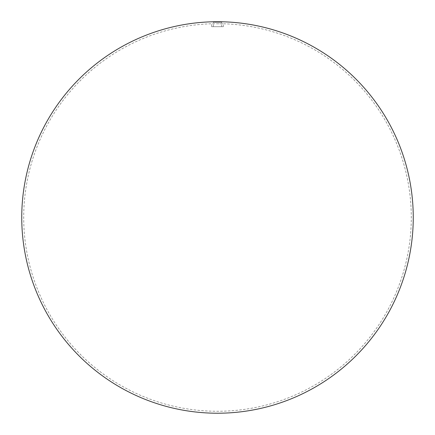 <?xml version="1.0" encoding="UTF-8"?>
<svg xmlns="http://www.w3.org/2000/svg" width="435" height="435" viewBox="0 0 435 435"><rect width="100%" height="100%" fill="white"/><g stroke="black" fill="none" stroke-linecap="round" stroke-linejoin="round"><path stroke-width="0.33" stroke-dasharray="2.17 1.63" d="M212.851 21.777L222.149 21.777L221.66 22.245L213.34 22.245L212.851 21.777M213.34 26.676L213.34 22.245L221.66 22.245L221.66 26.676L213.34 26.676L221.66 26.676M211.627 26.676L223.372 26.676L223.372 23.767L217.5 23.767L223.372 23.767A193.792 193.792 0 0 1 411.292 217.473A193.792 193.792 0 0 1 217.5 411.265A193.792 193.792 0 0 1 23.707 217.473A193.792 193.792 0 0 1 211.627 23.767L217.5 23.767L211.627 23.767L211.627 26.676L223.372 26.676M217.065 21.973L217.228 22.288M216.119 22.229L216.162 21.902L216.325 22.288M216.151 22.267L216.266 21.984M217.168 22.267L217.206 21.984M218.098 22.294L218.044 22.006M218.664 22.294L218.636 22.006M218.8 22.288L218.881 21.897"/><path stroke-width="0.65" d="M217.5 21.777L212.851 21.777A195.75 195.75 0 0 0 21.75 217.473A195.75 195.75 0 0 0 217.5 413.223A195.75 195.75 0 0 0 413.25 217.473A195.75 195.75 0 0 0 222.149 21.777L217.5 21.777"/></g></svg>
